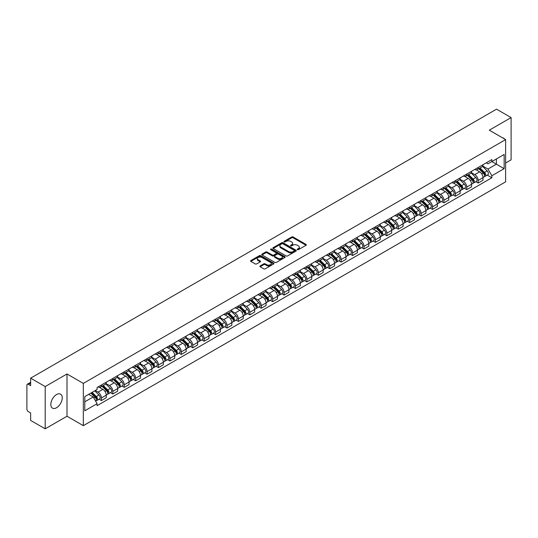 <?xml version="1.0" encoding="UTF-8"?>
<svg xmlns="http://www.w3.org/2000/svg" width="538" height="538" viewBox="0 0 538 538"><rect width="100%" height="100%" fill="white"/><g stroke="black" fill="none" stroke-linecap="round" stroke-linejoin="round"><path stroke-width="0.81" d="M297.42 249.679A0.713 0.41 0 0 0 298.422 249.679L306.055 245.274A1.015 0.585 0 0 0 306.351 244.857A1.015 0.585 0 0 0 306.055 244.447L293.123 236.982A1.015 0.585 0 0 0 291.69 236.982L284.057 241.387A0.713 0.41 0 0 0 285.059 241.965L286.048 241.394A3.248 1.876 0 0 1 290.648 241.394L291.724 242.019A3.248 1.876 0 0 1 292.679 243.344A3.248 1.876 0 0 1 291.724 244.676L290.735 245.241A0.713 0.41 0 0 0 291.744 245.826L292.733 245.254A3.248 1.876 0 0 1 297.326 245.254L298.402 245.873A3.248 1.876 0 0 1 299.357 247.204A3.248 1.876 0 0 1 298.402 248.529L297.42 249.101A0.713 0.41 0 0 0 297.42 249.679L297.42 249.101M56.537 407.737A8.07 4.66 120 0 0 61.816 400.628A8.07 4.66 120 0 0 60.579 394.159A8.07 4.66 120 0 0 56.537 394.556A8.07 4.66 120 0 0 51.265 401.671A8.07 4.66 120 0 0 52.502 408.14A8.07 4.66 120 0 0 56.537 407.737M504.651 139.046A8.07 4.66 120 0 0 503.79 138.266A8.07 4.66 120 0 0 502.694 137.91M260.15 265.927A1.015 0.585 0 0 0 259.854 266.344A1.015 0.585 0 0 0 260.15 266.761L263.781 268.852A1.015 0.585 0 0 0 265.214 268.852L273.694 263.956A1.015 0.585 0 0 0 273.99 263.546A1.015 0.585 0 0 0 273.694 263.129L260.762 255.664A1.015 0.585 0 0 0 259.323 255.664L250.849 260.56A1.015 0.585 0 0 0 250.553 260.97A1.015 0.585 0 0 0 250.849 261.387L255.227 263.916A1.015 0.585 0 0 0 256.666 263.916L260.298 261.824A1.015 0.585 0 0 0 260.594 261.407A1.015 0.585 0 0 0 260.298 260.991L258.119 259.74A2.717 1.567 0 0 1 257.325 258.63A2.717 1.567 0 0 1 259.007 257.177A2.717 1.567 0 0 1 261.966 257.52L270.479 262.436A2.717 1.567 0 0 1 271.273 263.546A2.717 1.567 0 0 1 269.599 264.992A2.717 1.567 0 0 1 266.633 264.656L265.214 263.835A1.015 0.585 0 0 0 263.781 263.835L260.15 265.927L260.15 266.761M83.329 383.399L67.008 373.977L45.199 386.573L30.632 378.16L496.534 109.174L511.1 117.587L489.291 130.176L505.612 139.598L83.329 383.399L83.329 425.659L505.612 181.851L505.612 139.598M286.122 255.954A1.015 0.585 0 0 0 287.554 255.954L296.034 251.058A1.015 0.585 0 0 0 296.33 250.647A1.015 0.585 0 0 0 296.034 250.231L283.102 242.766A1.015 0.585 0 0 0 281.663 242.766L273.19 247.662A1.015 0.585 0 0 0 272.894 248.072A1.015 0.585 0 0 0 273.19 248.489L286.122 255.954M270.997 249.834A0.713 0.41 0 0 1 271.717 249.935L271.717 249.087L284.864 256.68A1.015 0.585 0 0 1 285.16 257.097A1.015 0.585 0 0 1 284.864 257.507L276.384 262.403A1.015 0.585 0 0 1 274.952 262.403L262.019 254.938L262.019 254.111A1.015 0.585 0 0 0 261.724 254.521A1.015 0.585 0 0 0 262.019 254.938M262.019 254.111L265.644 252.013A1.015 0.585 0 0 1 267.083 252.013L272.329 255.039A1.015 0.585 0 0 0 273.761 255.039L276.169 253.654A1.015 0.585 0 0 0 276.471 253.237A1.015 0.585 0 0 0 276.169 252.82L270.708 249.672A0.713 0.41 0 0 1 271.717 249.087M45.199 386.573L45.199 428.826L30.632 420.413L30.632 412.935L28.366 411.631A2.071 1.197 -120 0 1 26.9 409.095L26.9 385.174A2.071 1.197 -120 0 1 27.33 384.226L30.632 382.323M505.612 163.007L511.1 159.84L511.1 117.587M45.199 428.826L67.008 416.23L83.329 425.659M30.632 378.16L30.632 385.638L28.366 384.334A2.071 1.197 -120 0 0 27.33 384.226M478.168 167.486A4.761 2.751 60 0 1 477.179 169.625L482.008 166.834A4.761 2.751 -120 0 0 482.996 164.695M471.308 172.611L474.798 174.628A4.761 2.751 60 0 1 478.168 180.459L482.996 177.668A4.761 2.751 -120 0 0 479.627 171.837L476.17 169.84M482.996 177.668L482.996 180.243L478.168 183.034L475.848 181.696M477.179 169.625A4.761 2.751 60 0 1 474.839 169.409M478.168 180.459L478.168 183.034M466.749 174.077A4.761 2.751 60 0 1 465.76 176.215L470.595 173.424A4.761 2.751 -120 0 0 471.577 171.286M464.435 188.287L466.749 189.625L471.577 186.841L471.577 184.258A4.761 2.751 -120 0 0 468.215 178.428L464.758 176.43M465.76 176.215A4.761 2.751 60 0 1 463.42 176M459.896 179.201L463.379 181.219A4.761 2.751 60 0 1 466.749 187.049L466.749 189.625M455.33 180.667A4.761 2.751 60 0 1 454.348 182.806L459.176 180.015A4.761 2.751 -120 0 0 460.165 177.883M453.016 194.884L455.33 196.215L460.165 193.431L460.165 190.849A4.761 2.751 -120 0 0 456.796 185.018L453.339 183.028M454.348 182.806A4.761 2.751 60 0 1 452.001 182.59M448.477 185.798L451.967 187.809A4.761 2.751 60 0 1 455.33 193.64L455.33 196.215M443.917 187.258A4.761 2.751 60 0 1 442.929 189.396L447.757 186.612A4.761 2.751 -120 0 0 448.746 184.473M441.597 201.474L443.917 202.813L448.746 200.022L448.746 197.446A4.761 2.751 -120 0 0 445.377 191.615L441.92 189.618M442.929 189.396A4.761 2.751 60 0 1 440.588 189.181M437.058 192.389L440.548 194.4A4.761 2.751 60 0 1 443.917 200.23L443.917 202.813M432.498 193.855A4.761 2.751 60 0 1 431.51 195.987L436.345 193.203A4.761 2.751 -120 0 0 437.327 191.064M430.185 208.065L432.498 209.403L437.327 206.612L437.327 204.036A4.761 2.751 -120 0 0 433.964 198.206L430.508 196.209M431.51 195.987A4.761 2.751 60 0 1 429.169 195.771M425.645 198.979L429.129 200.99A4.761 2.751 60 0 1 432.498 206.821L432.498 209.403M421.079 200.445A4.761 2.751 60 0 1 420.097 202.584L424.926 199.793A4.761 2.751 -120 0 0 425.908 197.654M418.766 214.655L421.079 215.994L425.914 213.203L425.914 210.627A4.761 2.751 -120 0 0 422.545 204.796L419.089 202.799M420.097 202.584A4.761 2.751 60 0 1 417.75 202.369M414.226 205.57L417.717 207.587A4.761 2.751 60 0 1 421.079 213.418L421.079 215.994M409.667 207.036A4.761 2.751 60 0 1 408.678 209.174L413.507 206.384A4.761 2.751 -120 0 0 414.495 204.245M407.347 221.246L409.667 222.584L414.495 219.793L414.495 217.218A4.761 2.751 -120 0 0 411.126 211.387L407.67 209.39M408.678 209.174A4.761 2.751 60 0 1 406.331 208.959M402.807 212.16L406.298 214.178A4.761 2.751 60 0 1 409.667 220.008L409.667 222.584M398.248 213.626A4.761 2.751 60 0 1 397.259 215.765L402.088 212.974A4.761 2.751 -120 0 0 403.076 210.835M395.928 227.836L398.248 229.175L403.076 226.39L403.076 223.808A4.761 2.751 -120 0 0 399.714 217.977L396.25 215.98M397.259 215.765A4.761 2.751 60 0 1 394.919 215.55M391.388 218.751L394.879 220.768A4.761 2.751 60 0 1 398.248 226.599L398.248 229.175M386.829 220.217A4.761 2.751 60 0 1 385.847 222.355L390.675 219.565A4.761 2.751 -120 0 0 391.657 217.433M384.515 234.434L386.829 235.765L391.657 232.981L391.657 230.399A4.761 2.751 -120 0 0 388.295 224.568L384.838 222.577M385.847 222.355A4.761 2.751 60 0 1 383.5 222.14M379.976 225.348L383.466 227.359A4.761 2.751 60 0 1 386.829 233.189L386.829 235.765M375.41 226.807A4.761 2.751 60 0 1 374.428 228.946L379.256 226.155A4.761 2.751 -120 0 0 380.245 224.023M373.096 241.024L375.41 242.362L380.245 239.571L380.245 236.996A4.761 2.751 -120 0 0 376.876 231.165L373.419 229.168M374.428 228.946A4.761 2.751 60 0 1 372.081 228.731M368.557 231.939L372.047 233.949A4.761 2.751 60 0 1 375.41 239.78L375.41 242.362M363.997 233.405A4.761 2.751 60 0 1 363.009 235.536L367.837 232.752A4.761 2.751 -120 0 0 368.826 230.614M361.677 247.614L363.997 248.953L368.826 246.162L368.826 243.586A4.761 2.751 -120 0 0 365.457 237.756L362 235.758M363.009 235.536A4.761 2.751 60 0 1 360.668 235.321M357.138 238.529L360.628 240.54A4.761 2.751 60 0 1 363.997 246.37L363.997 248.953M352.578 239.995A4.761 2.751 60 0 1 351.59 242.127L356.425 239.343A4.761 2.751 -120 0 0 357.407 237.204M350.265 254.205L352.578 255.543L357.407 252.752L357.407 250.177A4.761 2.751 -120 0 0 354.044 244.346L350.588 242.349M351.59 242.127A4.761 2.751 60 0 1 349.249 241.918M345.726 245.12L349.209 247.137A4.761 2.751 60 0 1 352.578 252.968L352.578 255.543M341.159 246.586A4.761 2.751 60 0 1 340.177 248.724L345.006 245.933A4.761 2.751 -120 0 0 345.995 243.795M338.846 260.796L341.159 262.134L345.995 259.343L345.995 256.767A4.761 2.751 -120 0 0 342.625 250.937L339.169 248.939M340.177 248.724A4.761 2.751 60 0 1 337.83 248.509M334.306 251.71L337.797 253.728A4.761 2.751 60 0 1 341.159 259.558L341.159 262.134M329.747 253.176A4.761 2.751 60 0 1 328.758 255.315L333.587 252.524A4.761 2.751 -120 0 0 334.575 250.385M327.427 267.386L329.747 268.724L334.575 265.933L334.575 263.358A4.761 2.751 -120 0 0 331.206 257.527L327.75 255.53M328.758 255.315A4.761 2.751 60 0 1 326.418 255.099M322.887 258.301L326.378 260.318A4.761 2.751 60 0 1 329.747 266.149L329.747 268.724M318.328 259.767A4.761 2.751 60 0 1 317.339 261.905L322.175 259.114A4.761 2.751 -120 0 0 323.156 256.976M316.014 273.983L318.328 275.315L323.156 272.531L323.156 269.948A4.761 2.751 -120 0 0 319.794 264.118L316.331 262.12M317.339 261.905A4.761 2.751 60 0 1 314.999 261.69M311.475 264.891L314.959 266.909A4.761 2.751 60 0 1 318.328 272.739L318.328 275.315M306.909 266.357A4.761 2.751 60 0 1 305.927 268.496L310.756 265.705A4.761 2.751 -120 0 0 311.737 263.573M304.595 280.574L306.909 281.905L311.744 279.121L311.744 276.545A4.761 2.751 -120 0 0 308.375 270.708L304.918 268.718M305.927 268.496A4.761 2.751 60 0 1 303.58 268.28M300.056 271.488L303.546 273.499A4.761 2.751 60 0 1 306.909 279.33L306.909 281.905M295.496 272.948A4.761 2.751 60 0 1 294.508 275.086L299.336 272.302A4.761 2.751 -120 0 0 300.325 270.163M293.176 287.164L295.496 288.502L300.325 285.712L300.325 283.136A4.761 2.751 -120 0 0 296.956 277.305L293.499 275.308M294.508 275.086A4.761 2.751 60 0 1 292.161 274.871M288.637 278.079L292.127 280.09A4.761 2.751 60 0 1 295.496 285.92L295.496 288.502M284.077 279.545A4.761 2.751 60 0 1 283.089 281.677L287.917 278.892A4.761 2.751 -120 0 0 288.906 276.754M281.757 293.755L284.077 295.093L288.906 292.302L288.906 289.726A4.761 2.751 -120 0 0 285.537 283.896L282.08 281.899M283.089 281.677A4.761 2.751 60 0 1 280.749 281.461M277.218 284.669L280.708 286.68A4.761 2.751 60 0 1 284.077 292.517L284.077 295.093M272.658 286.135A4.761 2.751 60 0 1 271.677 288.274L276.505 285.483A4.761 2.751 -120 0 0 277.487 283.344M270.345 300.345L272.658 301.683L277.487 298.893L277.487 296.317A4.761 2.751 -120 0 0 274.124 290.486L270.668 288.489M271.677 288.274A4.761 2.751 60 0 1 269.33 288.059M265.806 291.26L269.296 293.277A4.761 2.751 60 0 1 272.658 299.108L272.658 301.683M261.239 292.726A4.761 2.751 60 0 1 260.257 294.864L265.086 292.073A4.761 2.751 -120 0 0 266.075 289.935M258.926 306.936L261.239 308.274L266.075 305.483L266.075 302.907A4.761 2.751 -120 0 0 262.705 297.077L259.249 295.08M260.257 294.864A4.761 2.751 60 0 1 257.91 294.649M254.387 297.85L257.877 299.868A4.761 2.751 60 0 1 261.239 305.698L261.239 308.274M249.827 299.316A4.761 2.751 60 0 1 248.838 301.455L253.667 298.664A4.761 2.751 -120 0 0 254.656 296.525M247.507 313.526L249.827 314.864L254.656 312.08L254.656 309.498A4.761 2.751 -120 0 0 251.286 303.667L247.83 301.67M248.838 301.455A4.761 2.751 60 0 1 246.498 301.24M242.968 304.441L246.458 306.458A4.761 2.751 60 0 1 249.827 312.289L249.827 314.864M238.408 305.907A4.761 2.751 60 0 1 237.419 308.045L242.255 305.254A4.761 2.751 -120 0 0 243.237 303.123M236.095 320.123L238.408 321.455L243.237 318.671L243.237 316.095A4.761 2.751 -120 0 0 239.874 310.258L236.417 308.267M237.419 308.045A4.761 2.751 60 0 1 235.079 307.83M231.555 311.038L235.039 313.049A4.761 2.751 60 0 1 238.408 318.879L238.408 321.455M226.989 312.497A4.761 2.751 60 0 1 226.007 314.636L230.836 311.852A4.761 2.751 -120 0 0 231.824 309.713M224.676 326.714L226.989 328.052L231.824 325.261L231.824 322.686A4.761 2.751 -120 0 0 228.455 316.855L224.998 314.858M226.007 314.636A4.761 2.751 60 0 1 223.66 314.421M220.136 317.628L223.626 319.639A4.761 2.751 60 0 1 226.989 325.47L226.989 328.052M215.577 319.095A4.761 2.751 60 0 1 214.588 321.226L219.417 318.442A4.761 2.751 -120 0 0 220.405 316.304M213.256 333.304L215.577 334.643L220.405 331.852L220.405 329.276A4.761 2.751 -120 0 0 217.036 323.446L213.579 321.448M214.588 321.226A4.761 2.751 60 0 1 212.241 321.011M208.717 324.219L212.207 326.23A4.761 2.751 60 0 1 215.577 332.067L215.577 334.643M204.158 325.685A4.761 2.751 60 0 1 203.169 327.824L208.004 325.033A4.761 2.751 -120 0 0 208.986 322.894M201.844 339.895L204.158 341.233L208.986 338.442L208.986 335.867A4.761 2.751 -120 0 0 205.624 330.036L202.16 328.039M203.169 327.824A4.761 2.751 60 0 1 200.829 327.608M197.305 330.809L200.788 332.827A4.761 2.751 60 0 1 204.158 338.658L204.158 341.233M192.739 332.276A4.761 2.751 60 0 1 191.757 334.414L196.585 331.623A4.761 2.751 -120 0 0 197.567 329.485M190.425 346.485L192.739 347.824L197.567 345.033L197.567 342.457A4.761 2.751 -120 0 0 194.205 336.627L190.748 334.629M191.757 334.414A4.761 2.751 60 0 1 189.41 334.199M185.886 337.4L189.376 339.417A4.761 2.751 60 0 1 192.739 345.248L192.739 347.824M181.319 338.866A4.761 2.751 60 0 1 180.338 341.005L185.166 338.214A4.761 2.751 -120 0 0 186.155 336.075M179.006 353.076L181.326 354.414L186.155 351.63L186.155 349.048A4.761 2.751 -120 0 0 182.786 343.217L179.329 341.22M180.338 341.005A4.761 2.751 60 0 1 177.991 340.789M174.467 343.99L177.957 346.008A4.761 2.751 60 0 1 181.326 351.839L181.326 354.414M169.907 345.457A4.761 2.751 60 0 1 168.919 347.595L173.747 344.804A4.761 2.751 -120 0 0 174.736 342.672M167.587 359.673L169.907 361.005L174.736 358.221L174.736 355.638A4.761 2.751 -120 0 0 171.366 349.808L167.91 347.817M168.919 347.595A4.761 2.751 60 0 1 166.578 347.38M163.048 350.588L166.538 352.598A4.761 2.751 60 0 1 169.907 358.429L169.907 361.005M158.488 352.047A4.761 2.751 60 0 1 157.499 354.186L162.335 351.395A4.761 2.751 -120 0 0 163.317 349.263M156.175 366.264L158.488 367.602L163.317 364.811L163.317 362.235A4.761 2.751 -120 0 0 159.954 356.405L156.497 354.407M157.499 354.186A4.761 2.751 60 0 1 155.159 353.97M151.635 357.178L155.126 359.189A4.761 2.751 60 0 1 158.488 365.02L158.488 367.602M147.069 358.644A4.761 2.751 60 0 1 146.087 360.776L150.916 357.992A4.761 2.751 -120 0 0 151.904 355.853M144.756 372.854L147.069 374.192L151.904 371.402L151.904 368.826A4.761 2.751 -120 0 0 148.535 362.995L145.078 360.998M146.087 360.776A4.761 2.751 60 0 1 143.74 360.561M140.216 363.769L143.707 365.779A4.761 2.751 60 0 1 147.069 371.61L147.069 374.192M135.657 365.235A4.761 2.751 60 0 1 134.668 367.367L139.497 364.582A4.761 2.751 -120 0 0 140.485 362.444M133.337 379.445L135.657 380.783L140.485 377.992L140.485 375.416A4.761 2.751 -120 0 0 137.116 369.586L133.659 367.589M134.668 367.367A4.761 2.751 60 0 1 132.328 367.158M128.797 370.359L132.287 372.377A4.761 2.751 60 0 1 135.657 378.207L135.657 380.783M124.238 371.825A4.761 2.751 60 0 1 123.249 373.964L128.084 371.173A4.761 2.751 -120 0 0 129.066 369.034M121.924 386.035L124.238 387.373L129.066 384.583L129.066 382.007A4.761 2.751 -120 0 0 125.704 376.176L122.247 374.179M123.249 373.964A4.761 2.751 60 0 1 120.909 373.749M117.385 376.95L120.868 378.967A4.761 2.751 60 0 1 124.238 384.798L124.238 387.373M112.819 378.416A4.761 2.751 60 0 1 111.837 380.554L116.665 377.763A4.761 2.751 -120 0 0 117.654 375.625M110.505 392.626L112.819 393.964L117.654 391.18L117.654 388.597A4.761 2.751 -120 0 0 114.285 382.767L110.828 380.77M111.837 380.554A4.761 2.751 60 0 1 109.49 380.339M105.966 383.54L109.456 385.558A4.761 2.751 60 0 1 112.819 391.388L112.819 393.964M101.406 385.006A4.761 2.751 60 0 1 100.418 387.145L105.246 384.354A4.761 2.751 -120 0 0 106.235 382.215M99.086 399.223L101.406 400.554L106.235 397.77L106.235 395.188A4.761 2.751 -120 0 0 102.866 389.357L99.409 387.367M100.418 387.145A4.761 2.751 60 0 1 98.071 386.93M95.253 390.541L98.037 392.148A4.761 2.751 60 0 1 101.406 397.979L101.406 400.554M486.251 162.819L487.973 163.808L504.146 154.473L496.392 158.952L496.392 164.191L487.973 169.046L482.727 166.02M84.789 401.825L93.209 396.963L97.089 403.682L84.789 410.783L84.789 396.587L97.089 389.485L97.089 387.501L491.853 159.584L491.853 161.568L504.146 168.67L491.853 175.765L487.973 169.046M504.146 154.473L504.146 168.67M97.089 403.682L97.089 405.672L491.853 177.755L491.853 175.765M67.008 373.977L67.008 416.23M93.209 396.963L88.669 394.347M487.267 175.106L491.853 177.755M297.702 249.78L298.402 249.376A3.248 1.876 0 0 0 299.357 248.045L299.357 247.204M292.679 243.344L292.679 244.191A3.248 1.876 0 0 1 291.724 245.516L291.018 245.927M306.041 245.281L293.123 237.823A1.015 0.585 0 0 0 291.69 237.823L284.34 242.066M296.021 251.064L283.102 243.613A1.015 0.585 0 0 0 281.663 243.613L273.203 248.495L273.19 247.662M294.239 250.937A0.713 0.41 0 0 0 294.239 250.352L282.887 243.801A0.713 0.41 0 0 0 281.885 243.801L280.843 244.4A3.248 1.876 0 0 0 279.888 245.731A3.248 1.876 0 0 0 280.843 247.056L288.597 251.535A3.248 1.876 0 0 0 293.197 251.535L294.239 250.937L294.239 251.777A0.713 0.41 0 0 0 294.447 251.488L294.447 250.647M279.888 245.731L279.888 246.579A3.248 1.876 0 0 0 280.843 247.904L280.843 247.056M294.239 251.777L293.197 252.383A3.248 1.876 0 0 1 288.597 252.383L280.843 247.904M262.033 254.945L265.644 252.86L265.644 252.013M276.471 253.237L276.471 254.084A1.015 0.585 0 0 1 276.169 254.494L273.761 255.886A1.015 0.585 0 0 1 272.329 255.886L267.083 252.86A1.015 0.585 0 0 0 265.644 252.86M271.717 249.935L284.851 257.52M277.769 258.186A2.717 1.567 0 0 0 280.728 258.522A2.717 1.567 0 0 0 282.41 257.077A2.717 1.567 0 0 0 281.609 255.967L278.617 254.232A1.015 0.585 0 0 0 277.178 254.232L274.77 255.624A1.015 0.585 0 0 0 274.474 256.034A1.015 0.585 0 0 0 274.77 256.451L277.769 258.186L277.769 259.027A2.717 1.567 0 0 0 280.728 259.37A2.717 1.567 0 0 0 282.41 257.917L282.41 257.077M274.474 256.034L274.474 256.882A1.015 0.585 0 0 0 274.77 257.298L274.77 256.451M277.769 259.027L274.77 257.298M271.273 263.546L271.273 264.387A2.717 1.567 0 0 1 269.599 265.839A2.717 1.567 0 0 1 266.633 265.496L265.214 264.683A1.015 0.585 0 0 0 263.781 264.683L260.163 266.767M257.325 258.63L257.325 259.477A2.717 1.567 0 0 0 258.119 260.58L258.119 259.74M260.298 260.991L260.298 261.824L258.119 260.58M273.681 263.97L260.762 256.512A1.015 0.585 0 0 0 259.323 256.512L250.863 261.394M478.78 168.697L483.279 173.135A2.589 1.493 60 0 1 483.958 177.015L482.996 177.574M479.681 169.584L481.584 170.687M479.277 168.407L484.207 173.27A1.244 0.72 60 0 1 484.53 175.132A1.244 0.72 60 0 1 484.422 175.18M480.024 167.977L484.523 172.416A2.589 1.493 60 0 1 485.202 176.296A2.589 1.493 60 0 1 484.422 176.383M482.539 166.343L487.159 170.896A2.589 1.493 60 0 1 487.838 174.776L485.202 176.296M467.361 175.287L471.86 179.726A2.589 1.493 60 0 1 472.546 183.606L471.577 184.164M468.262 176.175L470.165 177.278M467.865 175.005L472.788 179.86A1.244 0.72 60 0 1 473.117 181.723A1.244 0.72 60 0 1 473.003 181.77M468.605 174.574L473.104 179.006A2.589 1.493 60 0 1 473.79 182.886A2.589 1.493 60 0 1 473.01 182.974M471.127 172.933L475.74 177.486A2.589 1.493 60 0 1 476.426 181.367L473.79 182.886M455.948 181.884L460.447 186.316A2.589 1.493 60 0 1 461.127 190.196L460.158 190.755M456.843 182.765L458.753 183.868M456.446 181.595L461.369 186.451A1.244 0.72 60 0 1 461.698 188.313A1.244 0.72 60 0 1 461.584 188.361M457.192 181.165L461.691 185.603A2.589 1.493 60 0 1 462.371 189.477A2.589 1.493 60 0 1 461.591 189.564M459.708 179.524L464.321 184.077A2.589 1.493 60 0 1 465.007 187.957L462.371 189.477M444.529 188.475L449.028 192.913A2.589 1.493 60 0 1 449.707 196.787L448.746 197.345M445.424 189.356L447.334 190.459M445.027 188.186L449.956 193.041A1.244 0.72 60 0 1 450.279 194.904A1.244 0.72 60 0 1 450.165 194.951M445.773 187.755L450.272 192.194A2.589 1.493 60 0 1 450.952 196.074A2.589 1.493 60 0 1 450.171 196.155M448.288 186.121L452.909 190.674A2.589 1.493 60 0 1 453.588 194.548L450.952 196.074M433.11 195.065L437.609 199.504A2.589 1.493 60 0 1 438.295 203.384L437.327 203.936M434.011 195.953L435.915 197.049M433.615 194.776L438.537 199.638A1.244 0.72 60 0 1 438.867 201.501A1.244 0.72 60 0 1 438.752 201.542M434.354 194.346L438.853 198.784A2.589 1.493 60 0 1 439.539 202.665A2.589 1.493 60 0 1 438.752 202.745M436.876 192.712L441.49 197.264A2.589 1.493 60 0 1 442.169 201.145L439.539 202.665M421.698 201.656L426.19 206.094A2.589 1.493 60 0 1 426.876 209.975L425.908 210.533M422.592 202.544L424.502 203.64M422.195 201.367L427.118 206.229A1.244 0.72 60 0 1 427.448 208.092A1.244 0.72 60 0 1 427.333 208.132M422.942 200.936L427.434 205.375A2.589 1.493 60 0 1 428.12 209.255A2.589 1.493 60 0 1 427.34 209.336M425.457 199.302L430.07 203.855A2.589 1.493 60 0 1 430.756 207.735L428.12 209.255M410.279 208.246L414.778 212.685A2.589 1.493 60 0 1 415.457 216.565L414.495 217.123M411.173 209.134L413.083 210.237M410.776 207.957L415.699 212.819A1.244 0.72 60 0 1 416.029 214.682A1.244 0.72 60 0 1 415.914 214.729M411.523 207.527L416.022 211.965A2.589 1.493 60 0 1 416.701 215.846A2.589 1.493 60 0 1 415.921 215.926M414.038 205.893L418.658 210.445A2.589 1.493 60 0 1 419.337 214.326L416.701 215.846M398.86 214.837L403.359 219.275A2.589 1.493 60 0 1 404.045 223.156L403.076 223.714M399.761 215.725L401.664 216.827M399.357 214.554L404.287 219.41A1.244 0.72 60 0 1 404.61 221.273A1.244 0.72 60 0 1 404.502 221.32M400.104 214.124L404.603 218.556A2.589 1.493 60 0 1 405.289 222.436A2.589 1.493 60 0 1 404.502 222.524M402.619 212.483L407.239 217.036A2.589 1.493 60 0 1 407.918 220.916L405.289 222.436M387.447 221.434L391.94 225.866A2.589 1.493 60 0 1 392.626 229.746L391.657 230.304M388.342 222.315L390.245 223.418M387.945 221.145L392.868 226A1.244 0.72 60 0 1 393.197 227.863A1.244 0.72 60 0 1 393.083 227.91M388.692 220.714L393.184 225.153A2.589 1.493 60 0 1 393.87 229.027A2.589 1.493 60 0 1 393.09 229.114M391.207 219.074L395.82 223.626A2.589 1.493 60 0 1 396.506 227.507L393.87 229.027M376.028 228.025L380.527 232.463A2.589 1.493 60 0 1 381.207 236.337L380.245 236.895M376.923 228.906L378.833 230.008M376.526 227.735L381.449 232.591A1.244 0.72 60 0 1 381.778 234.454A1.244 0.72 60 0 1 381.664 234.501M377.272 227.305L381.772 231.744A2.589 1.493 60 0 1 382.451 235.624A2.589 1.493 60 0 1 381.671 235.705M379.788 225.664L384.401 230.224A2.589 1.493 60 0 1 385.087 234.097L382.451 235.624M364.609 234.615L369.108 239.054A2.589 1.493 60 0 1 369.788 242.934L368.826 243.485M365.51 235.496L367.414 236.599M365.107 234.326L370.036 239.188A1.244 0.72 60 0 1 370.359 241.044A1.244 0.72 60 0 1 370.252 241.091M365.853 233.895L370.352 238.334A2.589 1.493 60 0 1 371.032 242.214A2.589 1.493 60 0 1 370.252 242.295M368.369 232.261L372.989 236.814A2.589 1.493 60 0 1 373.668 240.694L371.032 242.214M353.19 241.206L357.689 245.644A2.589 1.493 60 0 1 358.375 249.524L357.407 250.083M354.091 242.093L355.995 243.189M353.695 240.916L358.617 245.779A1.244 0.72 60 0 1 358.947 247.641A1.244 0.72 60 0 1 358.833 247.682M354.434 240.486L358.933 244.924A2.589 1.493 60 0 1 359.619 248.805A2.589 1.493 60 0 1 358.839 248.886M356.956 238.852L361.57 243.405A2.589 1.493 60 0 1 362.256 247.285L359.619 248.805M341.778 247.796L346.277 252.235A2.589 1.493 60 0 1 346.956 256.115L345.988 256.673M342.672 248.684L344.582 249.78M342.276 247.507L347.198 252.369A1.244 0.72 60 0 1 347.528 254.232A1.244 0.72 60 0 1 347.413 254.272M343.022 247.076L347.521 251.515A2.589 1.493 60 0 1 348.2 255.395A2.589 1.493 60 0 1 347.42 255.476M345.537 245.442L350.151 249.995A2.589 1.493 60 0 1 350.837 253.875L348.2 255.395M330.359 254.387L334.858 258.825A2.589 1.493 60 0 1 335.537 262.705L334.575 263.264M331.253 255.274L333.163 256.377M330.857 254.104L335.786 258.96A1.244 0.72 60 0 1 336.109 260.822A1.244 0.72 60 0 1 335.994 260.869M331.603 253.674L336.102 258.106A2.589 1.493 60 0 1 336.781 261.986A2.589 1.493 60 0 1 336.001 262.073M334.118 252.033L338.738 256.586A2.589 1.493 60 0 1 339.417 260.466L336.781 261.986M318.94 260.984L323.439 265.416A2.589 1.493 60 0 1 324.125 269.296L323.156 269.854M319.841 261.865L321.744 262.968M319.438 260.695L324.367 265.55A1.244 0.72 60 0 1 324.696 267.413A1.244 0.72 60 0 1 324.582 267.46M320.184 260.264L324.683 264.703A2.589 1.493 60 0 1 325.369 268.576A2.589 1.493 60 0 1 324.582 268.664M322.706 258.623L327.319 263.176A2.589 1.493 60 0 1 327.998 267.056L325.369 268.576M307.528 267.574L312.02 272.013A2.589 1.493 60 0 1 312.706 275.886L311.737 276.445M308.422 268.455L310.325 269.558M308.025 267.285L312.948 272.141A1.244 0.72 60 0 1 313.277 274.003A1.244 0.72 60 0 1 313.163 274.05M308.772 266.855L313.264 271.293A2.589 1.493 60 0 1 313.95 275.174A2.589 1.493 60 0 1 313.17 275.254M311.287 265.214L315.9 269.773A2.589 1.493 60 0 1 316.586 273.647L313.95 275.174M296.108 274.165L300.608 278.603A2.589 1.493 60 0 1 301.287 282.484L300.325 283.035M297.003 275.046L298.913 276.149M296.606 273.876L301.529 278.738A1.244 0.72 60 0 1 301.858 280.594A1.244 0.72 60 0 1 301.744 280.641M297.353 273.445L301.852 277.884A2.589 1.493 60 0 1 302.531 281.764A2.589 1.493 60 0 1 301.751 281.845M299.868 271.811L304.481 276.364A2.589 1.493 60 0 1 305.167 280.244L302.531 281.764M284.689 280.755L289.188 285.194A2.589 1.493 60 0 1 289.874 289.074L288.906 289.632M285.591 281.643L287.494 282.739M285.187 280.466L290.116 285.328A1.244 0.72 60 0 1 290.439 287.191A1.244 0.72 60 0 1 290.332 287.231M285.934 280.036L290.433 284.474A2.589 1.493 60 0 1 291.119 288.355A2.589 1.493 60 0 1 290.332 288.435M288.449 278.402L293.069 282.954A2.589 1.493 60 0 1 293.748 286.835L291.119 288.355M273.27 287.346L277.769 291.784A2.589 1.493 60 0 1 278.455 295.665L277.487 296.223M274.172 288.233L276.075 289.33M273.775 287.057L278.697 291.919A1.244 0.72 60 0 1 279.027 293.782A1.244 0.72 60 0 1 278.913 293.822M274.521 286.626L279.014 291.065A2.589 1.493 60 0 1 279.699 294.945A2.589 1.493 60 0 1 278.919 295.026M277.036 284.992L281.65 289.545A2.589 1.493 60 0 1 282.336 293.425L279.699 294.945M261.858 293.936L266.357 298.375A2.589 1.493 60 0 1 267.036 302.255L266.075 302.813M262.752 294.824L264.662 295.927M262.356 293.654L267.278 298.509A1.244 0.72 60 0 1 267.608 300.372A1.244 0.72 60 0 1 267.494 300.419M263.102 293.223L267.601 297.655A2.589 1.493 60 0 1 268.28 301.536A2.589 1.493 60 0 1 267.5 301.623M265.617 291.583L270.231 296.135A2.589 1.493 60 0 1 270.917 300.016L268.28 301.536M250.439 300.527L254.938 304.965A2.589 1.493 60 0 1 255.617 308.846L254.656 309.404M251.333 301.414L253.243 302.517M250.937 300.244L255.866 305.1A1.244 0.72 60 0 1 256.189 306.963A1.244 0.72 60 0 1 256.081 307.01M251.683 299.814L256.182 304.246A2.589 1.493 60 0 1 256.861 308.126A2.589 1.493 60 0 1 256.081 308.213M254.198 298.173L258.818 302.726A2.589 1.493 60 0 1 259.498 306.606L256.861 308.126M239.02 307.124L243.519 311.556A2.589 1.493 60 0 1 244.205 315.436L243.237 315.994M239.921 308.005L241.824 309.108M239.524 306.835L244.447 311.69A1.244 0.72 60 0 1 244.777 313.553A1.244 0.72 60 0 1 244.662 313.6M240.264 306.404L244.763 310.843A2.589 1.493 60 0 1 245.449 314.723A2.589 1.493 60 0 1 244.662 314.804M242.786 304.764L247.399 309.316A2.589 1.493 60 0 1 248.079 313.197L245.449 314.723M227.608 313.715L232.1 318.153A2.589 1.493 60 0 1 232.786 322.027L231.817 322.585M228.502 314.596L230.412 315.698M228.105 313.425L233.028 318.288A1.244 0.72 60 0 1 233.357 320.144A1.244 0.72 60 0 1 233.243 320.191M228.852 312.995L233.344 317.433A2.589 1.493 60 0 1 234.03 321.314A2.589 1.493 60 0 1 233.25 321.394M231.367 311.361L235.98 315.914A2.589 1.493 60 0 1 236.666 319.787L234.03 321.314M216.189 320.305L220.688 324.744A2.589 1.493 60 0 1 221.367 328.624L220.405 329.182M217.083 321.193L218.993 322.289M216.686 320.016L221.616 324.878A1.244 0.72 60 0 1 221.938 326.741A1.244 0.72 60 0 1 221.824 326.781M217.433 319.585L221.932 324.024A2.589 1.493 60 0 1 222.611 327.904A2.589 1.493 60 0 1 221.831 327.985M219.948 317.951L224.568 322.504A2.589 1.493 60 0 1 225.247 326.384L222.611 327.904M204.77 326.896L209.269 331.334A2.589 1.493 60 0 1 209.954 335.214L208.986 335.773M205.671 327.783L207.574 328.879M205.267 326.606L210.197 331.469A1.244 0.72 60 0 1 210.526 333.331A1.244 0.72 60 0 1 210.412 333.372M206.014 326.176L210.513 330.614A2.589 1.493 60 0 1 211.199 334.495A2.589 1.493 60 0 1 210.412 334.575M208.536 324.542L213.149 329.095A2.589 1.493 60 0 1 213.828 332.975L211.199 334.495M193.357 333.486L197.849 337.925A2.589 1.493 60 0 1 198.535 341.805L197.567 342.363M194.252 334.374L196.155 335.477M193.855 333.197L198.778 338.059A1.244 0.72 60 0 1 199.107 339.922A1.244 0.72 60 0 1 198.993 339.969M194.601 332.766L199.094 337.205A2.589 1.493 60 0 1 199.78 341.085A2.589 1.493 60 0 1 198.999 341.173M197.116 331.132L201.73 335.685A2.589 1.493 60 0 1 202.416 339.565L199.78 341.085M181.938 340.077L186.437 344.515A2.589 1.493 60 0 1 187.116 348.395L186.155 348.954M182.833 340.964L184.742 342.067M182.436 339.794L187.359 344.65A1.244 0.72 60 0 1 187.688 346.512A1.244 0.72 60 0 1 187.574 346.559M183.182 339.364L187.681 343.795A2.589 1.493 60 0 1 188.361 347.676A2.589 1.493 60 0 1 187.58 347.763M185.697 337.723L190.311 342.276A2.589 1.493 60 0 1 190.997 346.156L188.361 347.676M170.519 346.674L175.018 351.106A2.589 1.493 60 0 1 175.697 354.986L174.736 355.544M171.42 347.555L173.323 348.658M171.017 346.385L175.946 351.24A1.244 0.72 60 0 1 176.269 353.103A1.244 0.72 60 0 1 176.161 353.15M171.763 345.954L176.262 350.393A2.589 1.493 60 0 1 176.941 354.266A2.589 1.493 60 0 1 176.161 354.354M174.278 344.313L178.898 348.866A2.589 1.493 60 0 1 179.578 352.746L176.941 354.266M159.1 353.264L163.599 357.703A2.589 1.493 60 0 1 164.285 361.576L163.317 362.135M160.001 354.145L161.904 355.248M159.604 352.975L164.527 357.831A1.244 0.72 60 0 1 164.857 359.693A1.244 0.72 60 0 1 164.742 359.74M160.344 352.545L164.843 356.983A2.589 1.493 60 0 1 165.529 360.863A2.589 1.493 60 0 1 164.749 360.944M162.866 350.904L167.479 355.463A2.589 1.493 60 0 1 168.165 359.337L165.529 360.863M147.688 359.855L152.187 364.293A2.589 1.493 60 0 1 152.866 368.174L151.904 368.725M148.582 360.742L150.492 361.839M148.185 359.566L153.108 364.428A1.244 0.72 60 0 1 153.438 366.291A1.244 0.72 60 0 1 153.323 366.331M148.932 359.135L153.431 363.574A2.589 1.493 60 0 1 154.11 367.454A2.589 1.493 60 0 1 153.33 367.535M151.447 357.501L156.06 362.054A2.589 1.493 60 0 1 156.746 365.934L154.11 367.454M136.269 366.445L140.768 370.884A2.589 1.493 60 0 1 141.447 374.764L140.485 375.322M137.163 367.333L139.073 368.429M136.766 366.156L141.696 371.018A1.244 0.72 60 0 1 142.019 372.881A1.244 0.72 60 0 1 141.911 372.921M137.513 365.726L142.012 370.164A2.589 1.493 60 0 1 142.691 374.045A2.589 1.493 60 0 1 141.911 374.125M140.028 364.091L144.648 368.644A2.589 1.493 60 0 1 145.327 372.525L142.691 374.045M124.85 373.036L129.349 377.474A2.589 1.493 60 0 1 130.035 381.355L129.066 381.913M125.751 373.923L127.654 375.026M125.354 372.747L130.277 377.609A1.244 0.72 60 0 1 130.606 379.472A1.244 0.72 60 0 1 130.492 379.519M126.094 372.316L130.593 376.755A2.589 1.493 60 0 1 131.279 380.635A2.589 1.493 60 0 1 130.492 380.716M128.616 370.682L133.229 375.235A2.589 1.493 60 0 1 133.908 379.115L131.279 380.635M113.437 379.626L117.93 384.065A2.589 1.493 60 0 1 118.616 387.945L117.647 388.503M114.332 380.514L116.242 381.617M113.935 379.344L118.858 384.199A1.244 0.72 60 0 1 119.187 386.062A1.244 0.72 60 0 1 119.073 386.109M114.681 378.913L119.174 383.345A2.589 1.493 60 0 1 119.86 387.225A2.589 1.493 60 0 1 119.08 387.313M117.197 377.272L121.81 381.825A2.589 1.493 60 0 1 122.496 385.706L119.86 387.225M102.018 386.223L106.517 390.655A2.589 1.493 60 0 1 107.197 394.536L106.235 395.094M102.913 387.104L104.823 388.207M102.516 385.934L107.445 390.79A1.244 0.72 60 0 1 107.768 392.653A1.244 0.72 60 0 1 107.654 392.7M103.262 385.504L107.761 389.942A2.589 1.493 60 0 1 108.441 393.816A2.589 1.493 60 0 1 107.661 393.903M105.778 383.863L110.398 388.416A2.589 1.493 60 0 1 111.077 392.296L108.441 393.816M90.868 393.076L95.098 397.252A2.589 1.493 60 0 1 95.784 401.126L95.656 401.2M91.5 393.695L93.404 394.798M91.366 392.787L96.026 397.38A1.244 0.72 60 0 1 96.356 399.243A1.244 0.72 60 0 1 96.241 399.29M92.112 392.357L96.342 396.533A2.589 1.493 60 0 1 97.028 400.413A2.589 1.493 60 0 1 96.241 400.494M94.749 390.837L98.979 395.013A2.589 1.493 60 0 1 99.658 398.887L97.028 400.413M112.819 391.388L117.654 388.597M124.238 384.798L129.066 382.007M135.657 378.207L140.485 375.416M147.069 371.61L151.904 368.826M158.488 365.02L163.317 362.235M169.907 358.429L174.736 355.638M181.326 351.839L186.155 349.048M192.739 345.248L197.567 342.457M204.158 338.658L208.986 335.867M215.577 332.067L220.405 329.276M226.989 325.47L231.824 322.686M238.408 318.879L243.237 316.095M249.827 312.289L254.656 309.498M261.239 305.698L266.075 302.907M272.658 299.108L277.487 296.317M284.077 292.517L288.906 289.726M295.496 285.92L300.325 283.136M306.909 279.33L311.744 276.545M318.328 272.739L323.156 269.948M329.747 266.149L334.575 263.358M341.159 259.558L345.995 256.767M352.578 252.968L357.407 250.177M363.997 246.37L368.826 243.586M375.41 239.78L380.245 236.996M386.829 233.189L391.657 230.399M398.248 226.599L403.076 223.808M409.667 220.008L414.495 217.218M421.079 213.418L425.914 210.627M432.498 206.821L437.327 204.036M443.917 200.23L448.746 197.446M455.33 193.64L460.165 190.849M466.749 187.049L471.577 184.258M101.406 397.979L106.235 395.188M98.037 392.148L102.866 389.357M109.456 385.558L114.285 382.767M120.868 378.967L125.704 376.176M132.287 372.377L137.116 369.586M143.707 365.779L148.535 362.995M155.126 359.189L159.954 356.405M166.538 352.598L171.366 349.808M177.957 346.008L182.786 343.217M189.376 339.417L194.205 336.627M200.788 332.827L205.624 330.036M212.207 326.23L217.036 323.446M223.626 319.639L228.455 316.855M235.039 313.049L239.874 310.258M246.458 306.458L251.286 303.667M257.877 299.868L262.705 297.077M269.296 293.277L274.124 290.486M280.708 286.68L285.537 283.896M292.127 280.09L296.956 277.305M303.546 273.499L308.375 270.708M314.959 266.909L319.794 264.118M326.378 260.318L331.206 257.527M337.797 253.728L342.625 250.937M349.209 247.137L354.044 244.346M360.628 240.54L365.457 237.756M372.047 233.949L376.876 231.165M383.466 227.359L388.295 224.568M394.879 220.768L399.714 217.977M406.298 214.178L411.126 211.387M417.717 207.587L422.545 204.796M429.129 200.99L433.964 198.206M440.548 194.4L445.377 191.615M451.967 187.809L456.796 185.018M463.379 181.219L468.215 178.428M474.798 174.628L479.627 171.837M30.632 383.022L28.366 384.334M298.402 249.376L298.402 248.529M290.735 245.826L290.735 245.241M291.724 245.516L291.724 244.676M284.057 241.965L284.057 241.387M291.69 237.823L291.69 236.982M293.123 237.823L293.123 236.982M306.055 245.274L306.055 244.447M281.663 243.613L281.663 242.766M283.102 243.613L283.102 242.766M296.034 251.058L296.034 250.231M288.597 252.383L288.597 251.535M293.197 252.383L293.197 251.535M267.083 252.86L267.083 252.013M272.329 255.886L272.329 255.039M273.761 255.886L273.761 255.039M276.169 254.494L276.169 253.654M284.864 257.507L284.864 256.68M263.781 264.683L263.781 263.835M265.214 264.683L265.214 263.835M266.633 265.496L266.633 264.656M250.849 261.387L250.849 260.56M259.323 256.512L259.323 255.664M260.762 256.512L260.762 255.664M273.694 263.956L273.694 263.129M483.279 173.135L481.792 173.996M484.792 174.561L484.321 174.83M487.159 170.896L484.523 172.416M471.86 179.726L470.373 180.586M473.373 181.158L472.909 181.427M475.74 177.486L473.104 179.006M460.447 186.316L458.961 187.177M461.954 187.749L461.49 188.018M464.321 184.077L461.691 185.603M449.028 192.913L447.542 193.767M450.541 194.339L450.071 194.608M452.909 190.674L450.272 192.194M437.609 199.504L436.123 200.358M439.122 200.93L438.658 201.199M441.49 197.264L438.853 198.784M426.19 206.094L424.704 206.948M427.703 207.52L427.239 207.789M430.07 203.855L427.434 205.375M414.778 212.685L413.292 213.546M416.284 214.111L415.82 214.38M418.658 210.445L416.022 211.965M403.359 219.275L401.873 220.136M404.872 220.701L404.401 220.97M407.239 217.036L404.603 218.556M391.94 225.866L390.454 226.727M393.453 227.298L392.989 227.567M395.82 223.626L393.184 225.153M380.527 232.463L379.041 233.317M382.034 233.889L381.57 234.158M384.401 230.224L381.772 231.744M369.108 239.054L367.622 239.908M370.621 240.479L370.151 240.748M372.989 236.814L370.352 238.334M357.689 245.644L356.203 246.498M359.202 247.07L358.738 247.339M361.57 243.405L358.933 244.924M346.277 252.235L344.791 253.095M347.783 253.66L347.319 253.929M350.151 249.995L347.521 251.515M334.858 258.825L333.372 259.686M336.371 260.251L335.9 260.52M338.738 256.586L336.102 258.106M323.439 265.416L321.953 266.276M324.952 266.848L324.481 267.117M327.319 263.176L324.683 264.703M312.02 272.013L310.534 272.867M313.533 273.439L313.069 273.707M315.9 269.773L313.264 271.293M300.608 278.603L299.121 279.457M302.114 280.029L301.65 280.298M304.481 276.364L301.852 277.884M289.188 285.194L287.702 286.048M290.702 286.619L290.231 286.889M293.069 282.954L290.433 284.474M277.769 291.784L276.283 292.645M279.283 293.21L278.819 293.479M281.65 289.545L279.014 291.065M266.357 298.375L264.871 299.236M267.863 299.8L267.399 300.07M270.231 296.135L267.601 297.655M254.938 304.965L253.452 305.826M256.451 306.398L255.98 306.667M258.818 302.726L256.182 304.246M243.519 311.556L242.033 312.417M245.032 312.988L244.568 313.257M247.399 309.316L244.763 310.843M232.1 318.153L230.62 319.007M233.613 319.579L233.149 319.848M235.98 315.914L233.344 317.433M220.688 324.744L219.201 325.598M222.201 326.169L221.73 326.438M224.568 322.504L221.932 324.024M209.269 331.334L207.782 332.195M210.782 332.76L210.311 333.029M213.149 329.095L210.513 330.614M197.849 337.925L196.363 338.785M199.363 339.35L198.899 339.619M201.73 335.685L199.094 337.205M186.437 344.515L184.951 345.376M187.944 345.941L187.48 346.216M190.311 342.276L187.681 343.795M175.018 351.106L173.532 351.966M176.531 352.538L176.06 352.807M178.898 348.866L176.262 350.393M163.599 357.703L162.113 358.557M165.112 359.128L164.648 359.397M167.479 355.463L164.843 356.983M152.187 364.293L150.701 365.147M153.693 365.719L153.229 365.988M156.06 362.054L153.431 363.574M140.768 370.884L139.281 371.738M142.281 372.309L141.81 372.578M144.648 368.644L142.012 370.164M129.349 377.474L127.862 378.335M130.862 378.9L130.398 379.169M133.229 375.235L130.593 376.755M117.93 384.065L116.443 384.926M119.443 385.49L118.979 385.759M121.81 381.825L119.174 383.345M106.517 390.655L105.031 391.516M108.024 392.088L107.56 392.357M110.398 388.416L107.761 389.942M95.098 397.252L93.8 397.999M96.611 398.678L96.141 398.947M98.979 395.013L96.342 396.533"/></g></svg>
